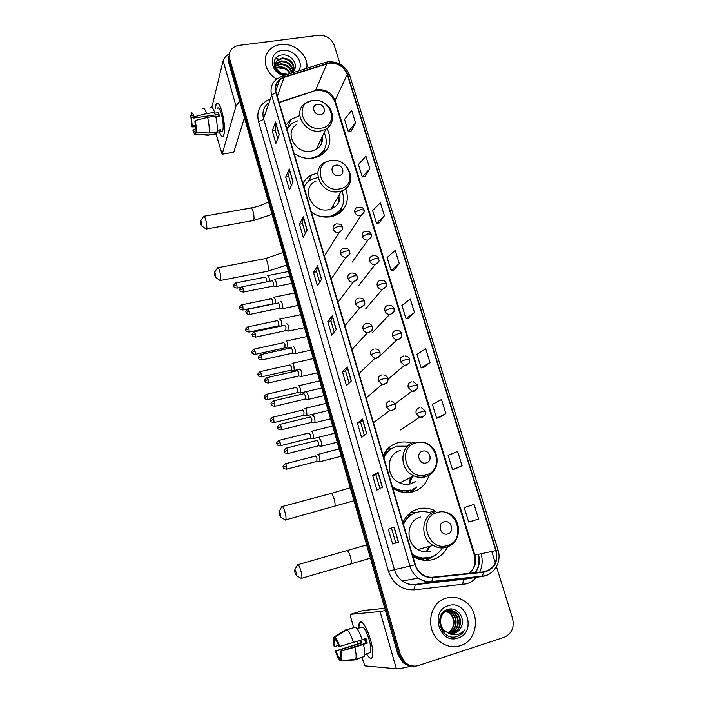 <?xml version="1.0" encoding="UTF-8"?>
<svg xmlns="http://www.w3.org/2000/svg" width="704" height="704" viewBox="0 0 704 704"><rect width="100%" height="100%" fill="white"/><g stroke="black" fill="none" stroke-linecap="round" stroke-linejoin="round"><path stroke-width="1.06" d="M429.194 512.582L434.685 510.567C429.238 508.015 423.702 507.487 418.079 508.983C411.101 511.086 406.05 515.618 402.917 522.57M412.773 556.002L413.706 556.618C419.962 560.393 426.448 561.343 433.162 559.486C439.648 557.418 444.435 553.247 447.542 546.964M411.664 443.203C407.176 441.734 402.714 441.549 398.262 442.658C391.345 444.594 386.311 448.897 383.17 455.576M392.753 488.101L396.352 490.186C401.826 492.712 407.352 493.249 412.94 491.788C421.133 489.236 426.474 483.745 428.974 475.323M392.093 448.404L387.288 449.266M317.706 173.008L311.608 174.97C307.789 176.898 304.894 179.687 302.914 183.348M311.45 212.282C317.504 216.366 323.946 217.853 330.774 216.744L333.678 216.014C345.822 210.654 349.853 201.52 345.752 188.602M299.746 115.606L290.981 119.381L285.806 125.294M294.114 153.49C300.106 157.538 306.486 159.078 313.254 158.101L320.144 155.76C330.132 149.019 332.411 139.92 326.99 128.445M362.938 369.829L365.596 367.277M370.031 394.724L372.926 392.251M377.23 419.857L380.301 417.569M391.468 376.367L393.738 374.431M398.702 401.174L401.139 399.344M406.058 426.228L408.575 424.565M384.842 452.452L388.326 451.141M407.607 515.354L411.47 514.659M424.406 558.633L421.52 559.856M408.69 490.943L406.278 492.589M329.155 248.45L329.806 247.412M335.676 272.43L336.89 270.662M342.329 296.498L343.983 294.316M349.096 320.734L351.129 318.305M355.96 345.171L358.336 342.628M363.634 279.294L364.61 278.036M370.418 303.283L371.826 301.638M377.326 327.439L379.086 325.574M384.34 351.798L386.382 349.844M339.222 213.259L339.363 211.693M411.937 490.846L413.67 488.849M427.891 559.055L429.933 557.445L418.88 558.342C423.069 559.143 427.099 558.747 430.962 557.137M415.844 512.644L410.722 512.582M228.835 56.188L228.686 62.647L398.015 654.623L402.574 662.121C405.214 664.514 408.223 665.782 411.62 665.94M229.319 54.261L229.161 60.738L399.194 654.676L403.77 662.2C406.419 664.602 409.446 665.878 412.852 666.037C409.446 665.878 406.419 664.602 403.77 662.2L399.194 654.676L229.161 60.738L229.319 54.261M280.544 44.528C275.933 45.162 272.175 47.036 269.271 50.142C261.554 58.054 265.329 72.917 276.742 79.015C265.329 72.917 261.554 58.054 269.271 50.142C272.175 47.036 275.933 45.162 280.544 44.528C294.334 42.302 309.188 55.818 306.689 68.332C309.188 55.818 294.334 42.302 280.544 44.528M446.09 598.145C428.85 602.554 424.82 630.52 440.176 641.784C446.459 646.527 453.165 647.838 460.31 645.709C478.526 640.631 480.85 610.808 464.191 600.908C458.418 597.256 452.382 596.332 446.09 598.145C428.85 602.554 424.82 630.52 440.176 641.784C446.459 646.527 453.165 647.838 460.31 645.709C478.526 640.631 480.85 610.808 464.191 600.908C458.418 597.256 452.382 596.332 446.09 598.145M329.27 63.21C337.938 62.858 343.922 66.607 347.239 74.466L495.818 550.607C498.01 562.144 493.909 569.228 483.516 571.868L432.802 577.192C429.009 577.544 425.454 576.585 422.162 574.314C418.845 571.903 416.566 568.682 415.316 564.634L276.091 92.347C274.798 87.314 275.986 83.134 279.655 79.807L284.073 77.396L329.27 63.21M329.164 62.885L283.906 77.07C276.892 79.895 274.164 84.999 275.73 92.4L414.938 564.749C418.202 573.54 424.178 577.826 432.863 577.614L483.578 572.29C494.226 569.58 498.432 562.32 496.179 550.502L347.582 74.422C344.186 66.37 338.043 62.524 329.164 62.885M471.372 521.25L478.606 519.042L474.056 504.39L464.218 507.602L468.662 522.025L471.442 521.224M455.189 468.855L462.044 465.722L457.591 451.387L448.131 455.435L452.487 469.55L455.259 468.838M439.349 417.578L445.852 413.556L441.487 399.529L432.388 404.378L436.647 418.194L439.419 417.56M423.843 367.374L429.994 362.507L425.735 348.779L416.979 354.385L421.15 367.91L423.914 367.365M350.953 131.428L355.564 122.83L351.718 110.449L344.529 119.407L348.295 131.622L351.023 131.428M364.945 176.713L369.838 168.793L365.913 156.165L358.442 164.507L362.278 176.968L365.015 176.704M379.218 222.922L384.41 215.714L380.406 202.822L372.627 210.531L376.543 223.247L379.289 222.913M393.782 270.081L399.291 263.622L395.199 250.457L387.103 257.497L391.107 270.468L393.853 270.072M408.654 318.226L414.48 312.541L410.3 299.094L401.887 305.439L405.97 318.683L408.725 318.208M340.094 64.126L334.198 45.179C331.311 38.342 326.066 35.05 318.454 35.306L239.14 45.364C235.787 45.83 233.165 47.265 231.264 49.658C229.284 52.351 228.747 55.414 229.654 58.819L400.391 654.729L404.976 662.288C409.112 665.878 413.679 666.943 418.695 665.474L504.055 637.349C511.711 633.829 514.545 627.502 512.556 618.367L496.452 566.641M495.299 562.927L491.744 551.487M366.731 433.514L361.53 437.29L357.394 423.095L362.498 419.074L366.731 433.514M382.457 487.23L376.904 490.054L372.68 475.543L378.127 472.463L382.457 487.23M398.534 542.168L392.621 543.99L388.3 529.162L394.117 527.058L398.534 542.168M321.587 279.286L317.346 285.674L313.465 272.369L317.627 265.751L321.587 279.286M307.173 230.058L303.23 237.248L299.438 224.215L303.301 216.814L307.173 230.058M293.066 181.87L289.414 189.816L285.692 177.056L289.274 168.898L293.066 181.87M279.25 134.675L275.871 143.361L272.228 130.856L275.537 121.977L279.25 134.675M351.349 380.978L346.482 385.66L342.434 371.774L347.213 366.846L351.349 380.978M336.31 329.578L331.76 335.139L327.8 321.543L332.262 315.753L336.31 329.578M327.8 321.543L330.942 320.866L332.262 315.753M342.434 371.774L345.594 371.043M349.122 383.117L345.594 371.026L347.213 366.846M272.228 130.856L275.299 130.381M277.71 138.644L275.282 130.346L275.537 121.977M285.692 177.056L288.781 176.537M291.394 185.504L288.763 176.502L289.274 168.898M299.438 224.215L302.535 223.643M305.369 233.341L302.526 223.617L303.301 216.814M313.465 272.369L316.589 271.744M319.642 282.207L316.58 271.718L317.627 265.751M388.3 529.162L394.117 527.058M372.68 475.543L375.874 474.698M379.914 488.523L375.874 474.69L378.127 472.463M357.394 423.095L360.571 422.312L362.498 419.074M414.48 312.541L405.97 318.683M399.291 263.622L391.107 270.468M384.41 215.714L376.543 223.247M369.838 168.793L362.278 176.968M355.564 122.83L348.295 131.622M429.994 362.507L421.15 367.91M445.852 413.556L436.647 418.194M462.044 465.722L452.487 469.55M478.606 519.042L468.662 522.025M334.224 332.121L330.933 320.848M364.346 435.239L360.571 422.294M395.833 543.004L391.521 528.246M275.906 67.751L279.242 66.774C284.275 66.704 287.971 68.957 290.338 73.533M276.126 68.244L278.995 67.505C283.747 67.408 287.364 69.467 289.819 73.691M274.49 66.968L275.088 66.22M275.387 65.921L280.245 63.853C286.308 63.923 290.233 66.889 292.019 72.732M274.595 67.241L275.053 66.73M275.475 66.361L279.99 64.592C285.824 64.618 289.705 67.417 291.658 72.978M274.402 66.722L275.132 64.583M275.334 64.24L276.294 63.052L281.257 60.905C288.27 61.195 292.266 64.759 293.234 71.614M274.349 66.581L275.079 64.979M275.308 64.645L281.002 61.644C287.778 61.873 291.764 65.287 292.961 71.905M286.255 74.826L281.239 73.119L287.663 74.378M281.239 73.119C275.158 69.265 273.838 64.918 277.288 60.078L282.278 57.922C290.268 58.538 294.219 62.682 294.131 70.347C298.558 63.853 290.664 54.05 282.577 54.938C269.993 55.334 272.043 73.418 284.847 75.275M285.965 74.923C277.543 75.302 271.867 65.375 277.042 60.826L282.022 58.67C289.766 59.198 293.735 63.193 293.929 70.673M291.218 73.251L294.131 70.338M274.542 69.018L278.001 67.813L285.111 68.86M298.408 70.963C304.858 62.454 293.858 48.488 282.33 50.494C268.039 51.647 269.21 72.433 283.897 75.583M215.345 108.539C215.574 104.562 216.357 102.784 217.677 103.198C219.094 103.946 220.528 106.823 221.98 111.839C224.03 119.671 224.822 126.553 224.374 132.493C223.494 137.887 221.778 137.676 219.226 131.85C220.968 136.066 222.411 137.35 223.555 135.687C225.201 130.821 224.673 122.874 221.98 111.839C219.762 104.544 217.862 101.878 216.278 103.849L215.345 108.539M277.816 58.511L275.062 59.11M229.434 53.636C225.896 55.898 223.793 58.282 223.124 60.782L211.869 107.158M239.686 101.13L235.998 105.97L222.165 154.106L233.754 152.266L244.446 117.77M233.754 152.266L222.121 154.229L216.049 133.971M195.448 125.215L192.201 125.699L191.347 117.594L193.538 117.269M192.474 115.491L191.761 115.597C192.289 114.919 192.984 115.738 193.829 118.043L217.976 114.506L218.592 116.494M217.254 108.266C218.407 106.841 219.789 108.768 221.399 114.066C223.344 122.047 223.722 127.811 222.534 131.349L221.126 131.56M210.549 107.571C211.622 106.058 212.986 107.668 214.641 112.42L214.438 113.238L218.451 112.649L218.988 114.418L219.49 116.362L215.855 116.89M196.196 131.762L195.272 131.903L195.897 134.182L208.648 134.983L216.621 133.778L216.198 132.282L220.176 131.674L220.695 129.738L217.272 130.258M215.679 116.134C217.096 122.452 217.58 127.688 217.131 131.842L209.132 133.056L196.328 132.238L194.85 121.766L195.122 120.534L207.61 117.322L215.679 116.134M216.621 133.778L214.993 134.13M214.641 112.42L206.571 113.59L194.093 116.802L193.829 118.043M202.567 108.724C203.597 107.21 204.934 108.83 206.571 113.59M207.61 117.322C209.026 123.649 209.537 128.902 209.132 133.056M208.648 134.983L206.906 135.159M191.761 115.597L191.136 113.326C191.866 112.103 192.852 113.265 194.093 116.802M195.122 120.534C196.126 125.189 196.53 129.087 196.328 132.238M195.897 134.182L195.835 134.279C195.078 135.212 194.119 133.971 192.949 130.566L193.204 129.378L195.721 128.999M195.272 131.903C194.726 132.51 194.04 131.674 193.204 129.378M192.201 125.699L191.946 126.896L195.615 126.773M191.946 126.896L190.722 115.324L191.347 117.594M191.594 114.99L190.722 115.324M218.451 112.649L217.976 114.506M219.674 129.897L220.176 131.674M200.939 224.374L201.802 226.019L201.546 222.27C201.089 220.739 200.754 220.282 200.543 220.898L200.939 224.374M203.491 216.322C204.072 215.574 204.838 216.823 205.788 220.079C206.809 224.277 207.082 227.234 206.589 228.95L205.612 228.659M320.531 114.532C327.422 113.731 324.192 103.162 317.46 104.421C310.561 105.178 313.764 115.808 320.531 114.532M296.34 124.722C283.712 132.686 295.838 154.458 311.194 151.21L316.175 149.468C320.98 146.423 323.066 142.05 322.423 136.356M310.728 158.374L317.724 156.112C326.234 150.374 328.39 142.56 324.183 132.66M316.65 157.274L317.337 156.913C320.566 155.074 322.942 152.53 324.465 149.292M321.543 143.502L321.314 138.679M298.03 120.666L291.702 123.649L286.924 129.105M322.326 136.567L322.52 137.113M322.854 153.974L322.898 152.715M324.456 149.494L324.148 152.865M214.826 275.801L215.75 277.578L215.503 273.935C215.01 272.307 214.658 271.814 214.43 272.457L214.826 275.801M217.351 267.802C217.985 267.018 218.803 268.365 219.833 271.85C220.836 275.942 221.1 278.802 220.616 280.447L219.595 280.148M339.038 175.569C345.981 174.636 342.672 163.777 335.887 165.176C328.926 166.065 332.218 176.994 339.038 175.569M315.982 181.148C300.124 187.563 311.573 213.576 328.662 209.669L330.994 209.062C337.77 206.166 340.718 201.062 339.83 193.741M322.159 216.744L328.847 216.594L331.584 215.89C342.593 210.866 346.042 202.497 341.933 190.793M317.847 177.478L311.898 179.265C308.396 180.998 305.756 183.55 303.97 186.912M330.634 216.77L331.17 216.594C335.57 215.072 338.888 212.388 341.114 208.551M333.582 207.856L333.194 205.242M338.721 202.321L338.598 195.87M331.681 208.798L331.443 208.287M339.68 193.987L339.997 194.929M339.495 213.066L339.803 211.068M341.519 207.891L340.71 212.115M279.294 514.668L280.588 517.158L280.35 513.99C279.682 511.826 279.206 511.095 278.916 511.808L279.294 514.668M281.697 506.678C282.533 505.833 283.659 507.751 285.076 512.433C286 516.058 286.255 518.531 285.833 519.869L284.689 519.578M426.184 462.915C433.382 461.296 429.634 449.02 422.62 451.167C415.413 452.742 419.135 465.098 426.184 462.915M400.602 450.472C386.003 453.429 385.15 477.101 399.652 482.882C403.26 484.475 406.903 484.792 410.564 483.842L415.457 481.518M407.528 446.178L397.346 446.213C391.125 447.955 386.628 451.836 383.838 457.855M408.848 484.202L412.5 476.529M410.318 482.187L411.039 477.25M405.46 492.554L408.1 491.093M409.834 482.918L410.15 477.69M388.036 451.405L384.419 453.147M391.565 448.738C388.142 450.806 385.519 453.675 383.689 457.345M392.568 487.45L395.217 488.919C400.039 491.11 404.914 491.568 409.834 490.283M392.33 486.658L395.771 488.646C400.611 490.846 405.486 491.304 410.414 490.019M410.018 492.386L414.075 488.62M383.381 456.298L385.123 453.798L384.041 453.807M416.926 486.886L410.986 492.228M294.994 572.862L296.393 575.564L296.155 572.502C295.442 570.196 294.932 569.395 294.624 570.108L294.994 572.862M297.361 564.819C298.258 563.983 299.464 566.078 300.978 571.085C301.884 574.614 302.139 577.007 301.743 578.266L300.582 577.993M447.718 533.914C454.969 532.11 451.114 519.473 444.048 521.822C436.779 523.574 440.616 536.29 447.718 533.914M412.218 554.11L413.266 554.796C418.81 558.096 424.547 558.923 430.487 557.286C435.362 555.773 439.217 552.825 442.05 548.442M430.901 513.225C426.316 511.333 421.705 511.007 417.05 512.266C410.784 514.166 406.27 518.25 403.489 524.506M425.797 551.936L430.452 546.128M428.023 549.815L429.255 546.445M420.658 559.645L423.738 558.677M411.101 514.879L407.018 516.006M427.478 550.414L428.49 546.656M415.034 512.952C409.772 514.941 405.865 518.575 403.295 523.846M412.421 554.796L412.667 554.946C417.921 558.096 423.394 558.994 429.079 557.647M420.473 517.009C406.718 520.133 404.747 542.406 417.815 549.525C421.986 551.936 426.29 552.534 430.725 551.311M425.366 560.393L430.302 557.339M403.014 522.342L404.272 519.86M433.506 556.116L426.325 560.419M269.65 281.292L269.122 277.895C268.497 275.889 267.96 275.132 267.502 275.634L267.485 275.669M266.878 281.846L266.534 278.731L265.373 277.086L236.069 282.876M275.739 303.494L275.229 299.605C274.586 297.528 274.032 296.754 273.566 297.264L273.566 297.264M272.51 303.908L272.633 300.432L271.436 298.734L242.053 304.744M281.811 325.926L281.398 321.508C280.746 319.414 280.174 318.595 279.699 319.07M278.661 325.776L278.784 322.335L277.561 320.566L248.09 326.814M287.311 348.216L287.945 348.216L287.619 343.622C286.959 341.502 286.387 340.648 285.886 341.079M284.874 347.846L284.997 344.45L283.747 342.602M293.594 370.48L294.228 370.471L293.911 365.948C293.242 363.801 292.653 362.912 292.134 363.29M291.139 370.119L291.262 366.766L289.995 364.848M299.93 392.955L300.573 392.946L300.247 388.485C299.578 386.311 298.971 385.387 298.443 385.722M297.466 392.612L297.598 389.303L296.296 387.306M306.363 415.677L306.979 415.642L306.654 411.242C305.976 409.042 305.36 408.082 304.814 408.364M303.855 415.325L303.987 412.06L302.658 409.974M312.849 438.618L313.447 438.557L313.122 434.21C312.435 431.983 311.802 430.989 311.238 431.218M310.314 438.258L310.438 435.028L309.091 432.863M319.405 461.78L319.986 461.683L319.651 457.406C318.956 455.154 318.314 454.115 317.733 454.3M316.826 461.41L316.95 458.225L315.577 455.972M275.669 286.493L276.32 286.502C277.262 285.05 275.15 277.552 274.314 279.312L274.305 279.33M273.214 286.07L273.354 282.471L272.14 280.799L242.246 286.748M273.592 285.991L243.346 292.063L243.047 288.526L241.912 286.818C238.022 289.978 240.486 289.74 239.897 290.145L239.906 290.198M276.32 286.502L291.553 283.439M281.943 308.634L282.603 308.642C283.545 307.226 281.398 299.702 280.544 301.435M279.479 308.238L279.62 304.691L278.379 302.949L248.398 309.126M288.27 331.003L288.939 331.003C289.15 327.07 288.455 324.65 286.854 323.752M285.798 330.616L285.947 327.114L284.68 325.292M294.668 353.584L295.346 353.584C295.548 349.686 294.844 347.257 293.216 346.289M292.186 353.214L292.336 349.756L291.042 347.855M295.275 353.69L292.521 353.206M301.127 376.385L301.814 376.376C302.007 372.53 301.286 370.084 299.649 369.037M298.637 376.033L298.786 372.618L297.458 370.63M298.971 376.015L301.734 376.49M307.666 399.423L308.343 399.406C308.537 395.595 307.798 393.131 306.134 392.014M305.149 399.071L305.298 395.701L303.943 393.633M314.283 422.708L314.934 422.655C315.119 418.88 314.371 416.398 312.69 415.21M311.722 422.338L311.881 419.021L310.499 416.865M320.971 446.213L321.596 446.134C321.772 442.402 321.006 439.903 319.308 438.627M318.366 445.843L318.516 442.561L317.108 440.317M358.829 627.801C358.688 623.594 359.401 621.588 360.976 621.773C364.135 623.278 367.338 629.341 370.603 639.971C372.126 645.498 372.874 650.109 372.838 653.814C372.407 659.657 370.374 659.762 366.731 654.139C369.248 658.214 371.078 659.287 372.222 657.351C373.393 654.218 372.856 648.428 370.603 639.971C366.071 626.023 362.349 620.268 359.436 622.706L358.829 627.801M385.396 610.491L380.046 611.547L350.478 614.337L350.548 616.581L353.575 627.431M411.673 665.94C404.052 667.955 398.948 668.897 396.352 668.774L364.839 665.843L361.891 657.272M358.125 643.764L357.438 641.318M362.71 610.579L384.762 608.282M338.58 645.33L334.84 646.51C334.189 643.368 334.066 641.238 334.479 640.112L335.562 639.637M346.834 629.834L334.866 637.111L335.641 639.945C336.723 640.957 337.85 643.183 339.038 646.624L362.164 639.822C359.806 632.782 357.535 628.566 355.362 627.185L346.834 629.834C348.955 631.242 351.19 635.474 353.54 642.55M362.12 639.69L365.974 638.466L367.268 643.104L354.834 647.214L340.322 651.279L366.15 643.086L364.962 638.792M365.825 643.192L364.443 638.95M360.703 640.288L361.539 643.034L336.09 651.086C337.251 654.482 338.378 656.718 339.46 657.8L340.243 660.642L341.308 660.581M340.243 660.642C338.694 659.287 337.093 656.093 335.43 651.059L360.466 643.016L359.735 640.596M361.143 627.44C363.264 625.689 365.966 629.86 369.248 639.971C370.876 646.096 371.263 650.285 370.418 652.555L368.843 653.066M366.925 654.078L364.663 654.808M363.466 644.477C364.822 650.364 365.077 654.368 364.25 656.489L355.168 659.894L341.352 660.73L340.674 657.668C341.088 656.55 340.965 654.421 340.322 651.279M354.834 647.214C356.189 653.118 356.47 657.131 355.678 659.243L355.168 659.894M354.006 659.806L354.966 659.498M334.866 637.111C336.389 638.343 338.008 641.52 339.715 646.642M341 651.314C342.021 655.952 342.197 659.006 341.546 660.466L341.352 660.73M335.43 651.059L336.09 651.086M356.998 628.681L360.122 627.713L356.796 628.434M354.288 627.519L345.717 629.878L333.793 637.12L334.567 639.945M334.84 646.51L334.18 646.492C333.247 642.277 333.018 639.338 333.494 637.666L333.793 637.12M340.771 657.378L339.46 657.8M360.466 643.016L361.539 643.034M366.15 643.086L367.268 643.104M443.925 611.538L445.218 611.01C448.105 610.13 450.894 610.606 453.605 612.445C460.882 617.135 459.386 630.89 450.745 633.142L449.962 633.354M444.426 611.142L444.699 611.046C447.577 610.174 450.366 610.65 453.068 612.489C460.337 617.17 458.85 630.907 450.217 633.151L449.698 633.301M447.524 632.544L454.802 633.072C457.82 632.016 459.976 629.913 461.252 626.762C465.74 617.822 456.773 606.531 448.202 609.303C432.573 613.034 440.546 640.974 456.236 636.689L457.002 636.469C460.31 635.342 462.845 633.178 464.622 629.974C462.273 632.667 459.36 634.26 455.884 634.735C452.901 635.061 450.12 634.33 447.524 632.544L445.544 631.382C438.002 626.366 439.331 612.938 447.322 610.843C450.217 609.954 453.024 610.438 455.743 612.286C463.065 617.003 461.578 630.837 452.883 633.098L451.018 633.503M442.526 631.145L443.441 631.426L441.619 629.781M445.544 631.382L445.016 631.391C437.483 626.393 438.821 612.973 446.794 610.878C449.689 609.998 452.496 610.482 455.206 612.33C462.519 617.038 461.023 630.854 452.346 633.116L450.754 633.477M461.252 626.762C459.818 629.957 457.565 632.06 454.502 633.072L451.818 633.53M444.69 610.949L446.019 611.178M446.292 611.248L449.39 612.753C455.998 617.091 455.532 629.438 447.867 632.702M447.788 632.667C451.554 630.555 453.482 627.167 453.578 622.503C453.446 618.288 451.88 615.05 448.87 612.797L449.39 612.753M444.954 611.098L445.764 611.283M446.037 611.362L448.87 612.797M446.776 610.887L447.269 610.843M447.295 610.852L451.484 612.603C458.594 617.197 457.336 630.617 448.914 633.09M447.04 610.94L450.956 612.638C457.934 617.17 456.896 630.318 448.65 633.002M448.351 605.713C429.317 610.738 439.358 644.908 458.014 638.018C476.951 632.632 466.734 599.069 448.351 605.713M464.622 629.974C462.299 633.785 459.158 636.082 455.206 636.856M453.138 609.233L453.622 609.356M450.314 608.978L451.581 609.778L450.595 608.969M448.413 609.25L449.759 609.919L448.624 609.206M228.686 62.647L229.654 58.819M398.015 654.623L400.391 654.729M249.198 135.335L249.163 134.262M347.239 74.466L335.078 100.434C331.936 92.902 326.216 89.329 317.926 89.725L279.004 102.238M481.122 553.775C482.865 560.252 482.381 566.421 479.67 572.273M476.362 577.333C473.642 580.439 470.351 582.604 466.488 583.827L414.313 589.829C401.72 590.163 393.096 583.986 388.441 571.278L258.456 121.422C256.274 111.241 259.838 103.919 269.148 99.458M469.093 577.79L469.709 577.482M475.323 572.73C479.239 567.318 480.286 561.185 478.474 554.347M282.762 75.944L324.456 62.682L326.744 63.422M414.938 564.749L409.948 566.122L271.665 95.163L275.73 92.4M432.863 577.614L431.728 581.759C426.932 582.199 422.462 580.976 418.317 578.072C414.251 575.08 411.462 571.094 409.948 566.122L394.442 569.606C395.877 574.341 398.526 578.142 402.398 580.994C406.349 583.757 410.617 584.927 415.21 584.496L465.3 579.084M267.705 103.629C263.419 107.642 262.02 112.631 263.534 118.598L271.665 95.163C270.072 88.968 271.515 83.802 275.977 79.666L281.758 76.261L283.906 77.07M483.578 572.29L482.275 576.391L431.728 581.759L415.21 584.496L414.313 589.829M493.354 570.794C490.318 574.015 486.622 575.881 482.275 576.391L463.602 579.348L462.554 584.637M496.179 550.502L497.974 549.859L349.721 75.504L347.582 74.422M258.456 121.422C261.122 120.903 262.812 119.962 263.534 118.598L394.442 569.606L388.441 571.278M468.662 573.426C474.734 569.078 476.81 562.971 474.901 555.113L335.078 100.434L334.963 101.948M495.818 550.607L474.285 555.21L334.884 101.684C330.748 93.122 324.262 89.461 315.436 90.684L326.911 63.738M284.073 77.396L277.27 96.36M313.72 91.247L279.101 102.573M336.186 329.718L332.156 315.946M321.473 279.444L317.53 265.98M307.076 230.243L303.213 217.061M292.97 182.072L289.203 169.18M279.171 134.904L275.475 122.285M351.226 381.093L347.098 367.004M366.599 433.611L362.375 419.197M382.316 487.3L377.995 472.551M398.385 542.212L393.967 527.12M235.998 105.97L223.124 60.782M252.859 220.634L253.642 220.493C254.311 218.768 254.126 215.829 253.097 211.693C252.12 208.49 251.258 207.284 250.518 208.05L204.134 216.216M321.033 128.163C339.838 125.866 330.986 97.117 312.673 100.522C293.788 102.52 302.465 131.727 321.033 128.163M311.775 100.646L305.166 103.462C292.063 111.628 304.726 134.235 320.672 130.962L325.846 129.175C329.208 127.186 331.311 124.344 332.165 120.639M320.804 155.382L324.641 148.949M267.203 271.322L268.004 271.163C268.664 269.509 268.488 266.666 267.476 262.645C266.411 259.222 265.487 257.91 264.695 258.72L218.02 267.678M339.416 188.945C358.371 186.27 349.281 156.746 330.827 160.547C311.784 162.906 320.698 192.914 339.416 188.945M329.78 160.618L325.732 161.982C309.267 168.546 321.244 195.562 339.002 191.602L341.422 190.978C346.095 189.226 349.078 186.05 350.381 181.43M336.072 215.072L338.29 213.013L341.502 207.918M333.898 506.783L334.752 506.554C335.306 505.199 335.122 502.744 334.189 499.18C332.719 494.586 331.47 492.738 330.422 493.627L282.401 506.484M425.911 474.918C445.535 470.36 435.283 437.043 416.214 442.851C396.484 447.031 406.56 480.946 425.911 474.918M414.7 442.086C399.52 445.139 398.719 469.806 413.838 475.869C417.613 477.532 421.397 477.866 425.216 476.881C429.282 475.719 432.432 473.317 434.676 469.691M398.622 491.137L402.565 491.665L402.09 492.114M350.178 564.159L351.014 563.922C351.542 562.637 351.358 560.261 350.442 556.794C348.858 551.883 347.521 549.868 346.412 550.757L298.056 564.617M447.269 545.53C467.051 540.478 456.5 506.194 437.29 512.521C417.402 517.185 427.777 552.103 447.269 545.53M435.67 511.5C421.362 514.73 419.399 537.979 433.048 545.424C437.395 547.958 441.883 548.583 446.494 547.316L454.749 541.596M413.679 556.6L418.88 558.342L418.141 558.835M345.585 239.052L360.879 215.758C364.144 212.784 365.138 210.892 363.854 210.091L360.51 209.572L354.869 212.274C355.942 214.861 357.861 216.04 360.615 215.811L363.774 212.907M363.81 209.95C362.41 209.211 365.306 207.196 357.57 207.214C355.238 208.085 354.341 209.774 354.869 212.274M236.826 288.147L237.142 288.086C232.232 287.179 234.494 286.264 233.772 286.202L236.843 284.61L235.761 282.938C231.933 286.053 234.362 285.798 233.772 286.202L233.79 286.246M240.838 287.346L237.142 288.086L236.843 284.61M352.176 262.152L367.937 240.082C374.194 235.33 370.489 235.805 371.272 234.291L367.937 233.878L362.252 236.518C363.308 239.096 365.2 240.284 367.937 240.082L371.158 237.195M371.228 234.168C370.586 233.394 370.999 231.009 365.297 231.29C362.718 232.074 361.706 233.816 362.252 236.518M242.827 310.024L243.153 309.962C238.216 309.091 240.469 308.132 239.756 308.079L242.854 306.53L241.736 304.806C237.908 307.956 240.346 307.692 239.756 308.079L239.765 308.123M272.87 303.838L243.153 309.962L242.854 306.53M373.102 255.649C376.006 255.35 377.89 256.388 378.761 258.746L375.452 258.438L369.706 261.017C370.674 263.472 372.46 264.678 375.056 264.642L378.62 261.747M372.794 255.702C370.181 256.494 369.151 258.271 369.706 261.017M248.89 332.112L249.216 332.042C244.253 331.206 246.514 330.238 245.793 330.167L248.917 328.662L247.764 326.876C243.945 330.079 246.391 329.771 245.793 330.167L245.802 330.211M279.022 325.697L249.216 332.042L248.917 328.662M365.543 308.986L382.263 289.441C385.801 287.443 387.2 286.132 386.478 285.498L386.338 283.474L383.038 283.263L377.238 285.78C378.136 288.112 379.808 289.326 382.263 289.441L386.162 286.572M380.327 280.377C377.714 281.204 376.684 282.999 377.238 285.78M255.042 351.006L253.862 349.166C250.043 352.361 252.481 352.097 251.891 352.466L255.042 351.006L255.341 354.341L285.234 347.767M255.015 354.411L255.341 354.341C250.351 353.531 252.622 352.546 251.891 352.466M372.337 332.728L389.55 314.486C395.991 312.294 393.677 310.27 393.994 308.458L390.711 308.361L384.859 310.816C385.678 313.016 387.244 314.248 389.55 314.486L390.711 314.389L393.774 311.67M387.939 305.316C385.317 306.17 384.287 308 384.859 310.816M261.193 376.922L261.518 376.851C256.511 376.077 258.782 375.065 258.042 374.986L261.228 373.569L260.005 371.659C256.194 374.88 258.641 374.607 258.042 374.986L258.051 375.012M291.509 370.04L261.518 376.851L261.228 373.569M379.21 356.69L396.933 339.786C403.709 337.938 401.438 335.544 401.738 333.722L398.464 333.731L392.559 336.116C393.316 338.202 394.768 339.425 396.933 339.786L398.438 339.706L401.465 337.049M395.639 330.537C393.008 331.408 391.987 333.274 392.559 336.116M267.432 399.661L267.766 399.582C262.724 398.825 264.986 397.778 264.255 397.716L267.467 396.343C266.957 394.645 266.534 393.985 266.209 394.363C262.398 397.637 264.862 397.338 264.255 397.716L264.264 397.742M297.836 392.533L267.766 399.582L267.467 396.343M387.992 379.333L404.404 365.332C411.532 363.81 409.279 361.082 409.561 359.251L406.305 359.374L400.338 361.698L404.404 365.332L406.252 365.288L409.226 362.718M403.427 356.022C400.787 356.928 399.758 358.82 400.338 361.698M273.733 422.611L274.067 422.532C268.998 421.802 271.269 420.737 270.53 420.658L273.768 419.338C273.24 417.595 272.809 416.909 272.483 417.296C268.673 420.614 271.137 420.279 270.53 420.658L270.538 420.684M304.225 415.237L274.067 422.532L273.768 419.338M395.375 403.691L411.99 391.151C419.197 390.122 417.314 386.927 417.472 385.062L414.234 385.308L408.214 387.552L411.99 391.151L414.154 391.16L417.076 388.678M411.294 381.788C408.646 382.721 407.616 384.648 408.214 387.552M280.104 445.782L280.43 445.702C275.854 445.394 277.543 444.101 276.866 443.828L280.139 442.552C279.594 440.766 279.145 440.062 278.802 440.44C275 443.802 277.473 443.45 276.866 443.828L276.874 443.854M310.684 438.161L280.43 445.702L280.139 442.552M400.374 429.977L419.672 417.243C427.214 416.504 425.313 413.019 425.462 411.162L422.25 411.523L416.17 413.697L419.672 417.243L422.136 417.314L424.996 414.946M419.241 407.836C416.592 408.804 415.562 410.758 416.17 413.697M286.563 465.995C286 464.156 285.542 463.426 285.19 463.813C281.389 467.218 283.879 466.858 283.263 467.227L286.563 465.995L286.862 469.11L317.196 461.314M286.528 469.19L286.862 469.11C282.26 468.82 283.95 467.509 283.263 467.227M243.003 292.125L243.346 292.063C238.357 291.192 240.618 290.206 239.897 290.145L243.047 288.526M324.878 255.244L339.117 232.654C342.522 229.9 343.587 227.982 342.311 226.908L338.835 226.424C336.028 227.04 334.154 227.938 333.203 229.099C334.277 231.722 336.213 232.918 339.011 232.672L342.267 229.61M342.267 226.785C340.956 225.922 343.402 223.942 336.134 223.907C333.652 224.761 332.675 226.486 333.203 229.099M249.181 314.53L249.524 314.459C244.508 313.623 246.77 312.62 246.039 312.55L249.225 310.966L248.054 309.197C244.165 312.4 246.638 312.145 246.039 312.55L246.057 312.594M343.86 248.336C346.852 247.966 348.797 249.014 349.686 251.451C349.466 250.835 348.313 250.712 346.227 251.073C343.411 251.715 341.519 252.586 340.542 253.686C341.546 256.221 343.394 257.426 346.086 257.321L349.615 254.241M343.71 248.362C341.062 249.154 340.006 250.932 340.542 253.686M279.858 308.158L249.524 314.459L249.225 310.966M255.411 337.146L255.754 337.075C250.712 336.257 252.974 335.218 252.252 335.166L255.455 333.634L254.258 331.804C250.369 335.042 252.85 334.77 252.252 335.166L252.261 335.21M351.674 273.046C354.508 272.897 356.338 273.962 357.148 276.258C356.937 275.695 355.784 275.607 353.698 275.994L347.961 278.546C348.867 280.931 350.601 282.154 353.135 282.216L357.042 279.145M351.129 273.126C348.471 273.944 347.415 275.757 347.961 278.546M286.185 330.528L255.754 337.075L255.455 333.634M261.703 359.982L262.055 359.902C257.497 359.524 259.178 358.248 258.518 358.002L261.756 356.514L260.515 354.622C256.634 357.905 259.125 357.614 258.518 358.002L258.526 358.037M359.568 298.065C362.243 298.091 363.95 299.182 364.681 301.338C364.487 300.828 363.343 300.775 361.249 301.18L355.458 303.67C356.286 305.914 357.896 307.146 360.263 307.366L361.354 307.27L364.54 304.33M358.626 298.162C355.969 299.006 354.904 300.846 355.458 303.67M292.574 353.126L262.055 359.902L261.756 356.514M268.118 379.623C267.599 377.925 267.177 377.274 266.842 377.67C262.953 380.996 265.461 380.67 264.845 381.066L268.118 379.623L268.418 382.967L299.024 375.945M367.541 323.374C370.04 323.558 371.633 324.658 372.302 326.691C372.126 326.234 370.99 326.216 368.887 326.647L363.035 329.067C363.801 331.179 365.279 332.411 367.488 332.754L368.966 332.675L372.117 329.798M366.203 323.47C363.537 324.342 362.481 326.207 363.035 329.067M268.066 383.046L268.418 382.967C263.833 382.606 265.522 381.322 264.845 381.066M274.49 406.34L274.833 406.252C269.676 405.513 271.99 404.439 271.242 404.351L274.542 402.961C274.006 401.21 273.566 400.532 273.222 400.937C269.342 404.307 271.858 403.964 271.242 404.351L271.251 404.386M359.005 373.613L374.81 358.406C381.814 357.007 379.773 354.182 380.01 352.317L376.605 352.387L370.7 354.737L374.81 358.406L376.658 358.362L379.773 355.555M373.868 349.052C371.193 349.958 370.137 351.85 370.7 354.737M305.536 398.983L274.833 406.252L274.542 402.961M280.975 429.862L281.327 429.774C276.135 429.062 278.458 427.962 277.693 427.874L281.028 426.527C280.474 424.732 280.025 424.028 279.673 424.433C275.792 427.847 278.318 427.486 277.693 427.874L277.702 427.9M366.194 397.989L382.237 384.314C389.435 383.372 387.649 380.116 387.798 378.224L384.41 378.418L378.444 380.697L382.237 384.314L384.437 384.322L387.508 381.612M381.621 374.915C378.928 375.857 377.872 377.784 378.444 380.697M312.118 422.242L281.327 429.774L281.028 426.527M287.522 453.622L287.874 453.534C282.647 452.83 284.979 451.722 284.214 451.625L287.575 450.331C287.012 448.483 286.546 447.753 286.185 448.158C282.313 451.581 284.83 451.264 284.214 451.625L284.222 451.642M373.472 422.664L389.778 410.502C397.162 409.992 395.595 406.34 395.674 404.422L392.304 404.738L386.285 406.947L389.778 410.502L392.295 410.582L395.314 407.968M389.453 401.069C386.76 402.037 385.704 403.99 386.285 406.947M318.762 445.738L287.874 453.534L287.575 450.331M396.352 668.774L380.046 611.547M362.762 610.57L350.478 614.337M308.387 181.5L311.608 174.97M287.426 128.251L290.981 119.381M402.574 662.121L404.976 662.288M377.388 582.516L248.591 132.246M478.13 554.418C479.934 561.15 478.966 567.257 475.235 572.739M467.113 578.794L414.814 584.751C410.3 585.042 406.164 583.792 402.398 580.994L418.317 578.072C422.62 580.923 427.24 582.05 432.177 581.46L482.786 576.092C494.375 574.825 501.961 561.51 497.974 549.868M327.466 61.917L325.556 62.33M328.398 61.785C338.686 61.512 345.77 66.026 349.659 75.328M279.655 79.807L275.748 90.904M469.084 573.382C474.452 568.77 476.186 562.716 474.285 555.21M276.047 63.791L276.294 63.052M277.042 60.826L277.288 60.078M216.207 132.308L222.534 131.349M208.586 135.106L216.559 133.892M195.835 134.279L208.481 135.291M251.293 207.909C257.69 206.659 263.34 204.653 268.233 201.881M201.802 226.019L206.395 229.196M271.814 214.43L253.642 220.493L206.589 228.95M316.175 149.468L325.846 129.175C335.518 123.71 334.321 108.592 323.946 102.942M313.254 100.452L312.655 100.514M317.337 156.913L317.724 156.112M200.746 220.607L203.342 216.779M265.505 258.562L282.744 252.639M215.75 277.578L220.414 280.694M286.317 265.135L268.004 271.163L220.616 280.447M330.994 209.062L341.422 190.978C359.119 185.09 349.14 157.106 330.722 160.459M331.17 216.594L331.584 215.89M214.641 272.149L217.21 268.277M338.29 213.013L341.405 208.076M350.002 487.828L331.267 493.39M280.588 517.158L285.63 520.133M353.716 500.79L285.833 519.869M424.53 442.587C440.634 446.97 441.549 472.569 425.559 476.546C421.643 477.682 417.736 477.453 413.838 475.869L399.652 482.882M395.217 488.919L395.771 488.646M279.101 511.482L281.556 507.17M366.353 545.002L347.248 550.51M296.393 575.564L301.532 578.538M370.146 558.254L301.743 578.266M447.753 512.767C462.396 518.786 461.956 542.863 446.952 546.938C442.209 548.381 437.571 547.879 433.048 545.424L417.815 549.525M412.667 554.946L413.266 554.796M294.8 569.782L297.229 565.312M288.156 271.559L267.995 275.537M294.298 293.031L274.067 297.158M272.818 303.908L273.293 303.996M358.82 285.463L375.056 264.642C381.744 260.286 378.004 260.198 378.761 258.746M300.494 314.706L280.183 318.991M278.978 325.767L280.896 326.128M380.996 280.289C383.698 280.166 385.466 281.186 386.302 283.369M291.685 347.389L287.945 348.216M306.75 336.574L286.361 341.018M285.182 347.838L287.874 348.313M254.179 349.096L283.73 342.637M388.978 305.219C391.195 305.017 392.858 306.064 393.967 308.37M299.235 369.336L294.228 370.471M313.06 358.644L292.6 363.255M291.456 370.11L294.158 370.577M260.33 371.58L289.96 364.901M397.021 330.44C399.142 330.396 400.708 331.461 401.711 333.634M321.464 388.045L300.573 392.946M297.783 392.603L300.502 393.052M319.431 380.926L298.892 385.695M266.543 394.293L296.252 387.376M405.143 355.96C407.238 356.101 408.707 357.183 409.534 359.181M327.914 410.573L306.979 415.642M304.181 415.307L306.909 415.747M325.864 403.41L305.246 408.355M272.809 417.217L302.606 410.062M413.327 381.77L417.446 385.009M334.418 433.321L313.447 438.557M310.631 438.24L313.377 438.654M332.358 426.114L311.652 431.226M279.136 440.361L309.012 432.96M421.582 407.88L425.454 411.118M340.982 456.289L319.986 461.683M317.143 461.384L319.915 461.789M338.906 449.029L318.129 454.318M285.525 463.725L315.489 456.078M289.511 276.294L274.842 279.206M273.539 286.07L276.25 286.598M297.854 305.474L282.603 308.642M279.805 308.229L282.524 308.748M331.39 278.652L346.086 257.321C352.414 253.229 349.034 252.938 349.686 251.451M304.216 327.712L288.939 331.003M286.132 330.607L288.869 331.109M254.602 331.734L284.662 325.318M337.973 302.262L353.135 282.216C360.078 278.318 356.435 277.728 357.148 276.258M310.64 350.178L295.346 353.584M260.867 354.543L291.007 347.899M344.898 325.758L360.263 307.366C363.924 305.606 365.429 304.348 364.778 303.565L364.681 301.338M317.126 372.856L301.814 376.376M267.186 377.59L297.422 370.7M351.912 349.545L367.488 332.754C374.035 331.082 372.09 328.557 372.302 326.691M375.575 348.99C377.476 348.973 378.946 350.055 379.984 352.238M323.673 395.762L308.343 399.406M305.483 399.054L308.264 399.511M273.574 400.849L303.89 393.721M383.671 374.906C385.546 375.082 386.918 376.165 387.772 378.162M330.29 418.889L314.934 422.655M312.066 422.321L314.864 422.761M280.025 424.345L310.429 416.962M391.838 401.122L395.657 404.369M336.97 442.253L321.596 446.134M318.71 445.817L321.526 446.239M286.537 448.07L317.029 440.431M334.479 640.112L335.597 639.769M364.698 654.394L370.418 652.555M355.678 659.243L364.25 656.489M341.546 660.466L355.564 659.454M450.956 612.638L451.484 612.603M453.068 612.489L453.605 612.445M455.206 612.33L455.743 612.286"/></g></svg>
